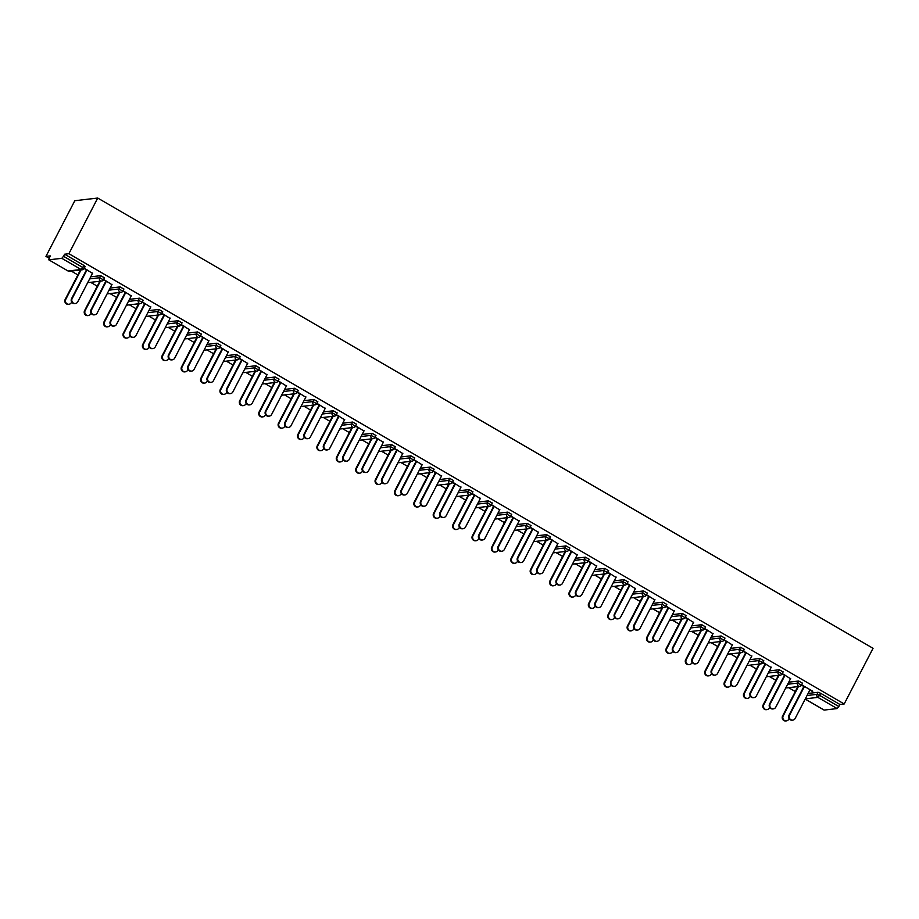 <?xml version="1.0" encoding="UTF-8"?>
<svg xmlns="http://www.w3.org/2000/svg" width="919" height="919" viewBox="0 0 919 919"><rect width="100%" height="100%" fill="white"/><g stroke="black" fill="none" stroke-linecap="round" stroke-linejoin="round"><path stroke-width="1.38" d="M67.926 270.91L48.73 259.801L50.235 255.884L45.95 256.378L49.052 258.182M71.234 271.059L77.874 274.919M90.625 282.328L97.265 286.177M110.016 293.586L116.656 297.446M129.395 304.844L136.046 308.704M148.786 316.102L155.437 319.961M168.177 327.359L174.817 331.219M187.568 338.629L194.208 342.477M206.959 349.886L213.599 353.746M226.35 361.144L232.989 365.004M245.741 372.402L252.38 376.262M265.12 383.66L271.771 387.519M284.511 394.917L291.162 398.777M303.902 406.187L310.542 410.046M323.293 417.444L329.932 421.304M342.684 428.702L349.323 432.562M362.075 439.96L368.714 443.82M381.465 451.218L388.105 455.077M400.845 462.487L407.496 466.335M420.236 473.744L426.887 477.604M439.627 485.002L446.266 488.862M459.018 496.26L465.657 500.12M478.408 507.518L485.048 511.378M497.799 518.787L504.439 522.635M517.19 530.045L523.83 533.905M536.57 541.302L543.221 545.162M555.961 552.56L562.612 556.42M575.351 563.818L581.991 567.678M594.742 575.087L601.382 578.936M614.133 586.345L620.773 590.205M633.524 597.603L640.164 601.463M652.915 608.86L659.555 612.72M672.294 620.118L678.946 623.978M691.685 631.387L698.337 635.236M711.076 642.645L717.716 646.505M730.467 653.903L737.107 657.763M749.858 665.161L756.498 669.021M769.249 676.418L775.889 680.278M788.64 687.688L795.28 691.536M45.95 256.378L74.807 200.721L97.724 198.044L873.05 648.309L844.193 703.965L68.879 253.713L97.724 198.044M805.205 699.072L824.159 710.077L837.14 708.572L817.876 697.383L805.32 698.842M808.123 693.443L818.094 692.271L820.644 693.282L819.564 695.35L838.829 706.539L839.909 704.471L844.193 703.965M820.644 693.282L839.909 704.471M838.829 706.539L837.14 708.572M61.814 258.319L48.845 259.824L68.109 271.013L81.079 269.497L61.814 258.319L63.514 256.286L82.779 267.475L83.847 265.396L85.03 266.567M801.667 684.816L812.752 691.26M801.506 685.137L804.309 686.757M809.892 690.008L812.591 691.57M798.083 687.205L797.187 686.688M796.589 686.757L797.485 687.274M90.717 276.814L100.688 275.654L104.421 277.825M68.879 253.713L64.583 254.207L83.847 265.396M111.888 284.649L103.652 279.456M103.491 279.778L106.294 281.398M98.574 281.398L99.47 281.915M100.068 281.846L99.172 281.329M129.499 299.341L139.47 298.181L143.192 300.341M150.659 307.176L142.434 301.972M142.273 302.294L145.064 303.925M137.356 303.913L138.252 304.442M138.849 304.373L137.953 303.844M168.269 321.857L178.252 320.697L181.973 322.868M189.44 329.691L181.215 324.499M181.043 324.821L183.846 326.44M176.138 326.44L177.034 326.957M177.631 326.888L176.724 326.371M207.051 344.372L217.022 343.212L220.755 345.383M228.222 352.207L219.986 347.014M219.825 347.336L222.628 348.967M214.908 348.956L215.804 349.484M216.402 349.404L215.505 348.887M245.832 366.899L255.804 365.739L259.537 367.899M266.992 374.734L258.767 369.541M258.607 369.852L261.41 371.483M253.69 371.471L254.586 372M255.183 371.931L254.287 371.402M284.614 389.415L294.585 388.255L298.307 390.426M305.774 397.249L297.549 392.057M297.388 392.379L300.18 393.998M292.472 393.998L293.368 394.515M293.965 394.446L293.069 393.929M323.385 411.942L333.356 410.782L337.089 412.941M344.556 419.765L336.331 414.572M336.159 414.894L338.962 416.525M331.242 416.514L332.15 417.042M332.735 416.973L331.839 416.445M362.166 434.457L372.138 433.297L375.871 435.457M383.338 442.292L375.101 437.099M374.941 437.421L377.743 439.041M370.024 439.041L370.92 439.558M371.517 439.489L370.621 438.972M400.948 456.973L410.919 455.813L414.641 457.984M422.108 464.807L413.883 459.615M413.722 459.937L416.514 461.568M408.806 461.556L409.702 462.073M410.299 462.004L409.403 461.487M439.719 479.5L449.701 478.339L453.423 480.499M460.89 487.334L452.665 482.142M452.493 482.452L455.296 484.083M447.587 484.072L448.483 484.6M449.081 484.531L448.173 484.003M478.5 502.015L488.471 500.855L492.205 503.026M499.672 509.85L491.447 504.657M491.274 504.979L494.077 506.599M486.358 506.599L487.254 507.116M487.851 507.047L486.955 506.53M517.282 524.542L527.253 523.382L530.987 525.542M538.442 532.365L530.217 527.173M530.056 527.495L532.859 529.126M525.14 529.114L526.036 529.643M526.633 529.574L525.737 529.045M556.064 547.058L566.035 545.897L569.757 548.057M577.224 554.892L568.999 549.7M568.838 550.021L571.629 551.641M563.921 551.641L564.817 552.158M565.415 552.089L564.519 551.572M594.834 569.573L604.805 568.413L608.539 570.584M616.006 577.408L607.781 572.215M607.608 572.537L610.411 574.157M602.692 574.157L603.599 574.674M604.197 574.605L603.289 574.088M633.616 592.1L643.587 590.94L647.321 593.1M654.787 599.935L646.551 594.742M646.39 595.053L649.193 596.684M641.473 596.672L642.37 597.201M642.967 597.132L642.071 596.603M672.398 614.616L682.369 613.455L686.102 615.627M693.558 622.45L685.333 617.258M685.172 617.579L687.963 619.199M680.255 619.199L681.151 619.716M681.749 619.647L680.853 619.13M711.18 637.143L721.151 635.971L724.873 638.142M732.34 644.966L724.115 639.773M723.942 640.095L726.745 641.726M719.037 641.715L719.933 642.243M720.53 642.174L719.634 641.646M749.95 659.658L759.921 658.498L763.655 660.658M771.121 667.493L762.896 662.3M762.724 662.61L765.527 664.242M757.807 664.242L758.715 664.759M759.301 664.69L758.405 664.173M788.732 682.174L798.703 681.013L802.436 683.185M777.198 675.499L778.094 676.016M778.692 675.947L777.796 675.431M790.512 678.75L782.276 673.558M782.115 673.88L784.918 675.499M769.341 670.916L779.312 669.756L783.045 671.927M738.416 652.972L739.324 653.501M739.921 653.432L739.014 652.904M751.731 656.235L743.505 651.031M743.333 651.353L746.136 652.984M730.559 648.4L740.542 647.24L744.264 649.4M699.646 630.457L700.542 630.974M701.14 630.905L700.244 630.388M712.949 633.708L704.724 628.516M704.563 628.837L707.354 630.457M691.789 625.873L701.76 624.713L705.482 626.884M660.864 607.941L661.76 608.458M662.358 608.389L661.462 607.873M674.167 611.192L665.942 606M665.781 606.322L668.584 607.941M653.007 603.358L662.978 602.198L666.712 604.357M622.083 585.414L622.99 585.943M623.576 585.874L622.68 585.346M635.397 588.665L627.172 583.473M626.999 583.795L629.802 585.426M614.225 580.842L624.196 579.682L627.93 581.842M583.312 562.899L584.208 563.416M584.806 563.347L583.898 562.83M596.615 566.15L588.39 560.958M588.217 561.279L591.02 562.899M575.455 558.315L585.426 557.155L589.148 559.326M544.53 540.372L545.427 540.9M546.024 540.832L545.128 540.303M557.833 543.634L549.608 538.442M549.447 538.752L552.239 540.383M536.673 535.8L546.644 534.64L550.366 536.799M505.749 517.856L506.645 518.373M507.242 518.305L506.346 517.788M519.063 521.107L510.826 515.915M510.665 516.237L513.468 517.856M497.891 513.273L507.862 512.113L511.596 514.284M466.967 495.341L467.874 495.858M468.472 495.789L467.564 495.272M480.281 498.592L472.056 493.4M471.884 493.721L474.686 495.341M459.109 490.757L469.081 489.597L472.814 491.757M428.197 472.814L429.093 473.342M429.69 473.274L428.794 472.745M441.499 476.065L433.274 470.873M433.113 471.194L435.905 472.825M420.339 468.242L430.31 467.082L434.032 469.241M389.415 450.299L390.311 450.815M390.908 450.747L390.012 450.23M402.717 453.549L394.492 448.357M394.331 448.679L397.134 450.299M381.557 445.715L391.528 444.555L395.262 446.726M350.633 427.772L351.529 428.3M352.126 428.231L351.23 427.703M363.947 431.034L355.722 425.842M355.55 426.152L358.353 427.783M342.776 423.199L352.747 422.039L356.48 424.199M311.863 405.256L312.759 405.773M313.356 405.704L312.449 405.187M325.165 408.507L316.94 403.315M316.768 403.636L319.571 405.268M303.994 400.673L313.976 399.512L317.698 401.683M273.081 382.741L273.977 383.257M274.574 383.189L273.678 382.672M286.383 385.991L278.158 380.799M277.998 381.121L280.789 382.741M265.223 378.157L275.195 376.997L278.916 379.168M234.299 360.214L235.195 360.742M235.792 360.673L234.896 360.145M247.613 363.464L239.377 358.272M239.216 358.594L242.019 360.225M226.442 355.642L236.413 354.481L240.146 356.641M195.517 337.698L196.425 338.215M197.011 338.146L196.115 337.629M208.831 340.949L200.606 335.757M200.434 336.078L203.237 337.698M187.66 333.115L197.631 331.954L201.364 334.125M156.747 315.183L157.643 315.699M158.24 315.631L157.344 315.102M170.049 318.433L161.824 313.241M161.664 313.551L164.455 315.183M148.889 310.599L158.861 309.439L162.583 311.598M117.965 292.656L118.861 293.184M119.459 293.104L118.562 292.587M131.268 295.907L123.043 290.714M122.882 291.036L125.685 292.667M110.108 288.072L120.079 286.912L123.812 289.083M79.183 270.14L80.079 270.657M80.677 270.588L79.781 270.071M92.497 273.391L84.261 268.199M84.1 268.52L86.903 270.14M64.583 254.207L63.514 256.286M792.752 720.14L792.155 720.209A3.343 3.182 -96.6 0 1 788.973 715.269L789.57 715.189A3.343 3.182 83.4 0 0 792.752 720.14A3.343 3.182 83.4 0 0 795.165 718.44L810.064 689.687M788.973 715.269L803.872 686.516M789.57 715.189L804.47 686.447M786.377 720.875L785.779 720.956A3.343 3.182 -96.6 0 1 782.597 716.004L783.195 715.935A3.343 3.182 83.4 0 0 786.377 720.875A3.343 3.182 83.4 0 0 788.789 719.186L789.076 718.635M798.427 686.539L783.195 715.935M797.658 686.964L782.597 716.004M773.361 708.882L772.764 708.951A3.343 3.182 -96.6 0 1 769.582 704L770.179 703.931A3.343 3.182 83.4 0 0 773.361 708.882A3.343 3.182 83.4 0 0 775.774 707.182L790.673 678.429M769.582 704L784.481 675.247M770.179 703.931L785.079 675.178M753.971 697.624L753.373 697.693A3.343 3.182 -96.6 0 1 750.191 692.742L750.789 692.673A3.343 3.182 83.4 0 0 753.971 697.624A3.343 3.182 83.4 0 0 756.383 695.924L771.282 667.171M750.191 692.742L765.09 663.989M750.789 692.673L765.688 663.92M734.58 686.355L733.982 686.424A3.343 3.182 -96.6 0 1 730.8 681.484L731.398 681.416A3.343 3.182 83.4 0 0 734.58 686.355A3.343 3.182 83.4 0 0 736.992 684.666L751.891 655.913M730.8 681.484L745.711 652.731M731.398 681.416L746.297 652.662M715.189 675.097L714.591 675.166A3.343 3.182 -96.6 0 1 711.409 670.227L712.007 670.158A3.343 3.182 83.4 0 0 715.189 675.097A3.343 3.182 83.4 0 0 717.601 673.397L732.5 644.656M711.409 670.227L726.32 641.473M712.007 670.158L726.918 641.405M695.798 663.84L695.212 663.909A3.343 3.182 -96.6 0 1 692.018 658.969L692.616 658.9A3.343 3.182 83.4 0 0 695.798 663.84A3.343 3.182 83.4 0 0 698.21 662.139L713.121 633.386M692.018 658.969L706.929 630.216M692.616 658.9L707.527 630.147M766.986 709.617L766.389 709.686A3.343 3.182 -96.6 0 1 763.207 704.747L763.804 704.678A3.343 3.182 83.4 0 0 766.986 709.617A3.343 3.182 83.4 0 0 769.398 707.929L769.685 707.366M779.036 675.281L763.804 704.678M778.267 675.695L763.207 704.747M747.595 698.36L746.998 698.429A3.343 3.182 -96.6 0 1 743.816 693.489L744.413 693.42A3.343 3.182 83.4 0 0 747.595 698.36A3.343 3.182 83.4 0 0 750.007 696.659L750.295 696.108M759.645 664.023L744.413 693.42M758.876 664.437L743.816 693.489M728.204 687.102L727.607 687.171A3.343 3.182 -96.6 0 1 724.425 682.231L725.022 682.151A3.343 3.182 83.4 0 0 728.204 687.102A3.343 3.182 83.4 0 0 730.616 685.402L730.904 684.85M740.266 652.766L725.022 682.151M739.485 653.179L724.425 682.231M708.825 675.844L708.227 675.913A3.343 3.182 -96.6 0 1 705.045 670.962L705.631 670.893A3.343 3.182 83.4 0 0 708.825 675.844A3.343 3.182 83.4 0 0 711.226 674.144L711.513 673.593M720.875 641.508L705.631 670.893M720.094 641.921L705.045 670.962M689.434 664.586L688.836 664.655A3.343 3.182 -96.6 0 1 685.654 659.704L686.252 659.635A3.343 3.182 83.4 0 0 689.434 664.586A3.343 3.182 83.4 0 0 691.835 662.886L692.122 662.335M701.484 630.239L686.252 659.635M700.703 630.664L685.654 659.704M676.418 652.582L675.821 652.651A3.343 3.182 -96.6 0 1 672.639 647.7L673.225 647.631A3.343 3.182 83.4 0 0 676.418 652.582A3.343 3.182 83.4 0 0 678.819 650.882L693.73 622.129M672.639 647.7L687.538 618.946M673.225 647.631L688.136 618.878M670.043 653.317L669.446 653.386A3.343 3.182 -96.6 0 1 666.264 648.446L666.861 648.377A3.343 3.182 83.4 0 0 670.043 653.317A3.343 3.182 83.4 0 0 672.455 651.628L672.742 651.066M682.093 618.981L666.861 648.377M681.312 619.395L666.264 648.446M657.028 641.324L656.43 641.393A3.343 3.182 -96.6 0 1 653.248 636.442L653.846 636.373A3.343 3.182 83.4 0 0 657.028 641.324A3.343 3.182 83.4 0 0 659.428 639.624L674.339 610.871M653.248 636.442L668.147 607.689M653.846 636.373L668.745 607.62M650.652 642.059L650.055 642.128A3.343 3.182 -96.6 0 1 646.873 637.189L647.47 637.12A3.343 3.182 83.4 0 0 650.652 642.059A3.343 3.182 83.4 0 0 653.064 640.359L653.352 639.808M662.702 607.723L647.47 637.12M661.933 608.137L646.873 637.189M637.637 630.055L637.039 630.124A3.343 3.182 -96.6 0 1 633.857 625.184L634.455 625.115A3.343 3.182 83.4 0 0 637.637 630.055A3.343 3.182 83.4 0 0 640.049 628.366L654.948 599.613M633.857 625.184L648.757 596.431M634.455 625.115L649.354 596.362M631.261 630.802L630.664 630.871A3.343 3.182 -96.6 0 1 627.482 625.931L628.079 625.862A3.343 3.182 83.4 0 0 631.261 630.802A3.343 3.182 83.4 0 0 633.673 629.101L633.961 628.55M643.311 596.465L628.079 625.862M642.542 596.879L627.482 625.931M618.246 618.797L617.648 618.866A3.343 3.182 -96.6 0 1 614.466 613.926L615.064 613.858A3.343 3.182 83.4 0 0 618.246 618.797A3.343 3.182 83.4 0 0 620.658 617.097L635.557 588.355M614.466 613.926L629.366 585.173M615.064 613.858L629.963 585.104M611.87 619.544L611.273 619.613A3.343 3.182 -96.6 0 1 608.091 614.662L608.688 614.593A3.343 3.182 83.4 0 0 611.87 619.544A3.343 3.182 83.4 0 0 614.283 617.844L614.57 617.292M623.921 585.208L608.688 614.593M623.151 585.621L608.091 614.662M598.855 607.539L598.258 607.608A3.343 3.182 -96.6 0 1 595.075 602.669L595.673 602.6A3.343 3.182 83.4 0 0 598.855 607.539A3.343 3.182 83.4 0 0 601.267 605.839L616.167 577.086M595.075 602.669L609.986 573.915M595.673 602.6L610.572 573.847M592.479 608.286L591.882 608.355A3.343 3.182 -96.6 0 1 588.7 603.404L589.297 603.335A3.343 3.182 83.4 0 0 592.479 608.286A3.343 3.182 83.4 0 0 594.892 606.586L595.179 606.035M604.541 573.938L589.297 603.335M603.76 574.364L588.7 603.404M579.464 596.282L578.867 596.351A3.343 3.182 -96.6 0 1 575.685 591.399L576.282 591.331A3.343 3.182 83.4 0 0 579.464 596.282A3.343 3.182 83.4 0 0 581.876 594.582L596.776 565.828M575.685 591.399L590.595 562.646M576.282 591.331L591.193 562.577M573.088 597.017L572.503 597.086A3.343 3.182 -96.6 0 1 569.321 592.146L569.906 592.077A3.343 3.182 83.4 0 0 573.088 597.017A3.343 3.182 83.4 0 0 575.501 595.328L575.788 594.765M585.15 562.681L569.906 592.077M584.369 563.094L569.321 592.146M560.073 585.024L559.487 585.093A3.343 3.182 -96.6 0 1 556.294 580.142L556.891 580.073A3.343 3.182 83.4 0 0 560.073 585.024A3.343 3.182 83.4 0 0 562.485 583.324L577.396 554.571M556.294 580.142L571.204 551.389M556.891 580.073L571.802 551.32M553.709 585.759L553.112 585.828A3.343 3.182 -96.6 0 1 549.93 580.888L550.527 580.819A3.343 3.182 83.4 0 0 553.709 585.759A3.343 3.182 83.4 0 0 556.11 584.059L556.397 583.508M565.759 551.423L550.527 580.819M564.978 551.837L549.93 580.888M540.694 573.755L540.096 573.824A3.343 3.182 -96.6 0 1 536.914 568.884L537.5 568.815A3.343 3.182 83.4 0 0 540.694 573.755A3.343 3.182 83.4 0 0 543.095 572.066L558.005 543.313M536.914 568.884L551.814 540.131M537.5 568.815L552.411 540.062M534.318 574.501L533.721 574.57A3.343 3.182 -96.6 0 1 530.539 569.631L531.136 569.562A3.343 3.182 83.4 0 0 534.318 574.501A3.343 3.182 83.4 0 0 536.73 572.801L537.018 572.25M546.368 540.165L531.136 569.562M545.587 540.579L530.539 569.631M521.303 562.497L520.705 562.566A3.343 3.182 -96.6 0 1 517.523 557.626L518.121 557.557A3.343 3.182 83.4 0 0 521.303 562.497A3.343 3.182 83.4 0 0 523.704 560.808L538.614 532.055M517.523 557.626L532.423 528.873M518.121 557.557L533.02 528.804M514.927 563.244L514.33 563.313A3.343 3.182 -96.6 0 1 511.148 558.361L511.745 558.293A3.343 3.182 83.4 0 0 514.927 563.244A3.343 3.182 83.4 0 0 517.34 561.543L517.627 560.992M526.978 528.907L511.745 558.293M526.208 529.321L511.148 558.361M501.912 551.239L501.314 551.308A3.343 3.182 -96.6 0 1 498.132 546.368L498.73 546.3A3.343 3.182 83.4 0 0 501.912 551.239A3.343 3.182 83.4 0 0 504.324 549.539L519.224 520.786M498.132 546.368L513.032 517.615M498.73 546.3L513.629 517.546M495.536 551.986L494.939 552.055A3.343 3.182 -96.6 0 1 491.757 547.104L492.354 547.035A3.343 3.182 83.4 0 0 495.536 551.986A3.343 3.182 83.4 0 0 497.949 550.286L498.236 549.734M507.587 517.638L492.354 547.035M506.817 518.063L491.757 547.104M482.521 539.981L481.924 540.05A3.343 3.182 -96.6 0 1 478.742 535.099L479.339 535.03A3.343 3.182 83.4 0 0 482.521 539.981A3.343 3.182 83.4 0 0 484.933 538.281L499.833 509.528M478.742 535.099L493.641 506.358M479.339 535.03L494.238 506.277M476.145 540.717L475.548 540.786A3.343 3.182 -96.6 0 1 472.366 535.846L472.963 535.777A3.343 3.182 83.4 0 0 476.145 540.717A3.343 3.182 83.4 0 0 478.558 539.028L478.845 538.465M488.196 506.38L472.963 535.777M487.426 506.794L472.366 535.846M463.13 528.724L462.533 528.793A3.343 3.182 -96.6 0 1 459.351 523.841L459.948 523.773A3.343 3.182 83.4 0 0 463.13 528.724A3.343 3.182 83.4 0 0 465.542 527.024L480.442 498.27M459.351 523.841L474.261 495.088M459.948 523.773L474.847 495.019M456.754 529.459L456.157 529.528A3.343 3.182 -96.6 0 1 452.975 524.588L453.572 524.519A3.343 3.182 83.4 0 0 456.754 529.459A3.343 3.182 83.4 0 0 459.167 527.77L459.454 527.207M468.816 495.123L453.572 524.519M468.035 495.536L452.975 524.588M443.739 517.454L443.142 517.523A3.343 3.182 -96.6 0 1 439.96 512.584L440.557 512.515A3.343 3.182 83.4 0 0 443.739 517.454A3.343 3.182 83.4 0 0 446.152 515.766L461.051 487.013M439.96 512.584L454.871 483.831M440.557 512.515L455.468 483.762M437.364 518.201L436.778 518.27A3.343 3.182 -96.6 0 1 433.584 513.33L434.182 513.261A3.343 3.182 83.4 0 0 437.364 518.201A3.343 3.182 83.4 0 0 439.776 516.501L440.063 515.95M449.425 483.865L434.182 513.261M448.644 484.279L433.584 513.33M424.348 506.197L423.751 506.266A3.343 3.182 -96.6 0 1 420.569 501.326L421.166 501.257A3.343 3.182 83.4 0 0 424.348 506.197A3.343 3.182 83.4 0 0 426.761 504.508L441.671 475.755M420.569 501.326L435.48 472.573M421.166 501.257L436.077 472.504M417.984 506.943L417.387 507.012A3.343 3.182 -96.6 0 1 414.205 502.061L414.802 501.992A3.343 3.182 83.4 0 0 417.984 506.943A3.343 3.182 83.4 0 0 420.385 505.243L420.672 504.692M430.035 472.607L414.802 501.992M429.253 473.021L414.205 502.061M404.969 494.939L404.371 495.008A3.343 3.182 -96.6 0 1 401.189 490.068L401.775 489.999A3.343 3.182 83.4 0 0 404.969 494.939A3.343 3.182 83.4 0 0 407.37 493.239L422.281 464.486M401.189 490.068L416.089 461.315M401.775 489.999L416.686 461.246M398.593 495.686L397.996 495.755A3.343 3.182 -96.6 0 1 394.814 490.803L395.411 490.735A3.343 3.182 83.4 0 0 398.593 495.686A3.343 3.182 83.4 0 0 401.006 493.985L401.293 493.434M410.644 461.338L395.411 490.735M409.863 461.763L394.814 490.803M385.578 483.681L384.981 483.75A3.343 3.182 -96.6 0 1 381.799 478.799L382.396 478.73A3.343 3.182 83.4 0 0 385.578 483.681A3.343 3.182 83.4 0 0 387.979 481.981L402.89 453.228M381.799 478.799L396.698 450.057M382.396 478.73L397.295 449.988M379.202 484.416L378.605 484.485A3.343 3.182 -96.6 0 1 375.423 479.546L376.02 479.477A3.343 3.182 83.4 0 0 379.202 484.416A3.343 3.182 83.4 0 0 381.615 482.728L381.902 482.176M391.253 450.08L376.02 479.477M390.483 450.494L375.423 479.546M366.187 472.423L365.59 472.492A3.343 3.182 -96.6 0 1 362.408 467.541L363.005 467.472A3.343 3.182 83.4 0 0 366.187 472.423A3.343 3.182 83.4 0 0 368.599 470.723L383.499 441.97M362.408 467.541L377.307 438.788M363.005 467.472L377.904 438.719M359.811 473.159L359.214 473.228A3.343 3.182 -96.6 0 1 356.032 468.288L356.629 468.219A3.343 3.182 83.4 0 0 359.811 473.159A3.343 3.182 83.4 0 0 362.224 471.47L362.511 470.907M371.862 438.822L356.629 468.219M371.092 439.236L356.032 468.288M346.796 461.154L346.199 461.223A3.343 3.182 -96.6 0 1 343.017 456.283L343.614 456.215A3.343 3.182 83.4 0 0 346.796 461.154A3.343 3.182 83.4 0 0 349.209 459.466L364.108 430.712M343.017 456.283L357.916 427.53M343.614 456.215L358.513 427.461M340.421 461.901L339.823 461.97A3.343 3.182 -96.6 0 1 336.641 457.03L337.239 456.961A3.343 3.182 83.4 0 0 340.421 461.901A3.343 3.182 83.4 0 0 342.833 460.201L343.12 459.649M352.471 427.565L337.239 456.961M351.701 427.978L336.641 457.03M327.405 449.896L326.808 449.965A3.343 3.182 -96.6 0 1 323.626 445.026L324.223 444.957A3.343 3.182 83.4 0 0 327.405 449.896A3.343 3.182 83.4 0 0 329.818 448.208L344.717 419.455M323.626 445.026L338.525 416.273M324.223 444.957L339.122 416.204M321.03 450.643L320.432 450.712A3.343 3.182 -96.6 0 1 317.25 445.761L317.848 445.692A3.343 3.182 83.4 0 0 321.03 450.643A3.343 3.182 83.4 0 0 323.442 448.943L323.729 448.392M333.092 416.307L317.848 445.692M332.31 416.721L317.25 445.761M308.014 438.639L307.417 438.708A3.343 3.182 -96.6 0 1 304.235 433.768L304.832 433.699A3.343 3.182 83.4 0 0 308.014 438.639A3.343 3.182 83.4 0 0 310.427 436.939L325.326 408.185M304.235 433.768L319.146 405.015M304.832 433.699L319.743 404.946M301.639 439.385L301.053 439.454A3.343 3.182 -96.6 0 1 297.859 434.503L298.457 434.434A3.343 3.182 83.4 0 0 301.639 439.385A3.343 3.182 83.4 0 0 304.051 437.685L304.338 437.134M313.701 405.038L298.457 434.434M312.919 405.463L297.859 434.503M288.623 427.381L288.026 427.45A3.343 3.182 -96.6 0 1 284.844 422.499L285.441 422.43A3.343 3.182 83.4 0 0 288.623 427.381A3.343 3.182 83.4 0 0 291.036 425.681L305.947 396.928M284.844 422.499L299.755 393.757M285.441 422.43L300.352 393.688M282.259 428.116L281.662 428.185A3.343 3.182 -96.6 0 1 278.48 423.245L279.077 423.177A3.343 3.182 83.4 0 0 282.259 428.116A3.343 3.182 83.4 0 0 284.66 426.427L284.947 425.876M294.31 393.78L279.077 423.177M293.529 394.194L278.48 423.245M269.233 416.123L268.647 416.192A3.343 3.182 -96.6 0 1 265.465 411.241L266.05 411.172A3.343 3.182 83.4 0 0 269.233 416.123A3.343 3.182 83.4 0 0 271.645 414.423L286.556 385.67M265.465 411.241L280.364 382.488M266.05 411.172L280.961 382.419M262.868 416.858L262.271 416.927A3.343 3.182 -96.6 0 1 259.089 411.988L259.686 411.919A3.343 3.182 83.4 0 0 262.868 416.858A3.343 3.182 83.4 0 0 265.281 415.17L265.568 414.607M274.919 382.522L259.686 411.919M274.138 382.936L259.089 411.988M249.853 404.854L249.256 404.934A3.343 3.182 -96.6 0 1 246.074 399.983L246.671 399.914A3.343 3.182 83.4 0 0 249.853 404.854A3.343 3.182 83.4 0 0 252.254 403.165L267.165 374.412M246.074 399.983L260.973 371.23M246.671 399.914L261.57 371.161M243.478 405.601L242.88 405.67A3.343 3.182 -96.6 0 1 239.698 400.73L240.296 400.661A3.343 3.182 83.4 0 0 243.478 405.601A3.343 3.182 83.4 0 0 245.89 403.901L246.177 403.349M255.528 371.265L240.296 400.661M254.758 371.678L239.698 400.73M230.462 393.596L229.865 393.665A3.343 3.182 -96.6 0 1 226.683 388.726L227.28 388.657A3.343 3.182 83.4 0 0 230.462 393.596A3.343 3.182 83.4 0 0 232.875 391.908L247.774 363.154M226.683 388.726L241.582 359.972M227.28 388.657L242.179 359.903M224.087 394.343L223.489 394.412A3.343 3.182 -96.6 0 1 220.307 389.461L220.905 389.392A3.343 3.182 83.4 0 0 224.087 394.343A3.343 3.182 83.4 0 0 226.499 392.643L226.786 392.091M236.137 360.007L220.905 389.392M235.367 360.42L220.307 389.461M211.071 382.338L210.474 382.407A3.343 3.182 -96.6 0 1 207.292 377.468L207.889 377.399A3.343 3.182 83.4 0 0 211.071 382.338A3.343 3.182 83.4 0 0 213.484 380.638L228.383 351.897M207.292 377.468L222.191 348.715M207.889 377.399L222.789 348.646M204.696 383.085L204.098 383.154A3.343 3.182 -96.6 0 1 200.916 378.203L201.514 378.134A3.343 3.182 83.4 0 0 204.696 383.085A3.343 3.182 83.4 0 0 207.108 381.385L207.395 380.834M216.746 348.738L201.514 378.134M215.976 349.163L200.916 378.203M191.68 371.081L191.083 371.15A3.343 3.182 -96.6 0 1 187.901 366.199L188.498 366.13A3.343 3.182 83.4 0 0 191.68 371.081A3.343 3.182 83.4 0 0 194.093 369.381L208.992 340.627M187.901 366.199L202.8 337.457M188.498 366.13L203.398 337.388M185.305 371.816L184.708 371.885A3.343 3.182 -96.6 0 1 181.525 366.945L182.123 366.876A3.343 3.182 83.4 0 0 185.305 371.816A3.343 3.182 83.4 0 0 187.717 370.127L188.004 369.576M197.367 337.48L182.123 366.876M196.586 337.905L181.525 366.945M172.29 359.823L171.692 359.892A3.343 3.182 -96.6 0 1 168.51 354.941L169.107 354.872A3.343 3.182 83.4 0 0 172.29 359.823A3.343 3.182 83.4 0 0 174.702 358.123L189.601 329.37M168.51 354.941L183.421 326.188M169.107 354.872L184.007 326.119M165.914 360.558L165.328 360.627A3.343 3.182 -96.6 0 1 162.135 355.687L162.732 355.619A3.343 3.182 83.4 0 0 165.914 360.558A3.343 3.182 83.4 0 0 168.326 358.869L168.614 358.307M177.976 326.222L162.732 355.619M177.195 326.636L162.135 355.687M152.899 348.554L152.301 348.634A3.343 3.182 -96.6 0 1 149.119 343.683L149.717 343.614A3.343 3.182 83.4 0 0 152.899 348.554A3.343 3.182 83.4 0 0 155.311 346.865L170.222 318.112M149.119 343.683L164.03 314.93M149.717 343.614L164.627 314.861M146.535 349.3L145.937 349.369A3.343 3.182 -96.6 0 1 142.755 344.43L143.341 344.361A3.343 3.182 83.4 0 0 146.535 349.3A3.343 3.182 83.4 0 0 148.935 347.6L149.223 347.049M158.585 314.964L143.341 344.361M157.804 315.378L142.755 344.43M133.508 337.296L132.922 337.365A3.343 3.182 -96.6 0 1 129.74 332.425L130.326 332.356A3.343 3.182 83.4 0 0 133.508 337.296A3.343 3.182 83.4 0 0 135.92 335.607L150.831 306.854M129.74 332.425L144.639 303.672M130.326 332.356L145.236 303.603M127.144 338.043L126.546 338.112A3.343 3.182 -96.6 0 1 123.364 333.16L123.962 333.092A3.343 3.182 83.4 0 0 127.144 338.043A3.343 3.182 83.4 0 0 129.556 336.343L129.832 335.791M139.194 303.707L123.962 333.092M138.413 304.12L123.364 333.16M114.128 326.038L113.531 326.107A3.343 3.182 -96.6 0 1 110.349 321.168L110.946 321.099A3.343 3.182 83.4 0 0 114.128 326.038A3.343 3.182 83.4 0 0 116.529 324.338L131.44 295.596M110.349 321.168L125.248 292.414M110.946 321.099L125.846 292.345M107.753 326.785L107.155 326.854A3.343 3.182 -96.6 0 1 103.973 321.903L104.571 321.834A3.343 3.182 83.4 0 0 107.753 326.785A3.343 3.182 83.4 0 0 110.165 325.085L110.452 324.533M119.803 292.437L104.571 321.834M119.033 292.862L103.973 321.903M94.737 314.78L94.14 314.849A3.343 3.182 -96.6 0 1 90.958 309.91L91.555 309.829A3.343 3.182 83.4 0 0 94.737 314.78A3.343 3.182 83.4 0 0 97.15 313.08L112.049 284.327M90.958 309.91L105.857 281.157M91.555 309.829L106.455 281.088M88.362 315.516L87.764 315.596A3.343 3.182 -96.6 0 1 84.582 310.645L85.18 310.576A3.343 3.182 83.4 0 0 88.362 315.516A3.343 3.182 83.4 0 0 90.774 313.827L91.061 313.276M100.412 281.18L85.18 310.576M99.643 281.605L84.582 310.645M75.347 303.523L74.749 303.592A3.343 3.182 -96.6 0 1 71.567 298.641L72.164 298.572A3.343 3.182 83.4 0 0 75.347 303.523A3.343 3.182 83.4 0 0 77.759 301.823L92.658 273.069M71.567 298.641L86.466 269.887M72.164 298.572L87.064 269.818M68.971 304.258L68.374 304.327A3.343 3.182 -96.6 0 1 65.192 299.387L65.789 299.318A3.343 3.182 83.4 0 0 68.971 304.258A3.343 3.182 83.4 0 0 71.383 302.569L71.671 302.006M81.021 269.922L65.789 299.318M80.252 270.335L65.192 299.387M807.043 695.511L817.014 694.35L819.564 695.35L817.876 697.383A2.229 2.114 -96.6 0 1 817.014 694.35L818.094 692.271M69.373 271.277A2.229 2.229 0 0 1 67.995 270.99L68.109 271.013A2.229 2.114 83.4 0 0 69.373 271.277L82.342 269.772A2.229 2.114 83.4 0 1 81.079 269.497L82.779 267.475L83.951 268.635A2.229 2.114 83.4 0 1 82.342 269.772A2.229 2.229 0 0 0 84.066 268.578L85.145 266.51M785.825 687.78A2.229 2.114 83.4 0 0 786.779 687.894L799.748 686.39A2.229 2.114 83.4 0 0 801.357 685.252L802.551 683.127M787.652 684.253L797.623 683.093A2.229 2.114 -96.6 0 0 798.485 686.125A2.229 2.114 83.4 0 0 799.748 686.39A2.229 2.229 0 0 0 801.471 685.206L797.623 683.093L798.703 681.013M768.261 672.995L778.244 671.835L779.312 669.756M748.882 661.737L758.853 660.577L759.921 658.498M729.491 650.468L739.462 649.308L740.542 647.24M710.1 639.21L720.071 638.05L721.151 635.971M690.709 627.953L700.68 626.792L701.76 624.713M671.318 616.695L681.289 615.535L682.369 613.455M651.927 605.437L661.898 604.277L662.978 602.198M632.536 594.168L642.519 593.008L643.587 590.94M613.157 582.91L623.128 581.75L624.196 579.682M593.766 571.652L603.737 570.492L604.805 568.413M574.375 560.395L584.346 559.234L585.426 557.155M554.984 549.137L564.955 547.977L566.035 545.897M535.593 537.868L545.564 536.707L546.644 534.64M516.202 526.61L526.173 525.45L527.253 523.382M496.811 515.352L506.794 514.192L507.862 512.113M477.432 504.094L487.403 502.934L488.471 500.855M458.041 492.837L468.012 491.676L469.081 489.597M438.65 481.579L448.621 480.407L449.701 478.339M419.259 470.31L429.23 469.149L430.31 467.082M399.868 459.052L409.84 457.892L410.919 455.813M380.477 447.794L390.449 446.634L391.528 444.555M361.087 436.536L371.058 435.376L372.138 433.297M341.707 425.279L351.678 424.118L352.747 422.039M322.316 414.009L332.287 412.849L333.356 410.782M302.925 402.752L312.897 401.592L313.976 399.512M283.534 391.494L293.506 390.334L294.585 388.255M264.144 380.236L274.115 379.076L275.195 376.997M244.753 368.978L254.724 367.818L255.804 365.739M225.362 357.709L235.333 356.549L236.413 354.481M205.971 346.452L215.954 345.291L217.022 343.212M186.591 335.194L196.563 334.034L197.631 331.954M167.201 323.936L177.172 322.776L178.252 320.697M147.81 312.678L157.781 311.518L158.861 309.439M128.419 301.409L138.39 300.249L139.47 298.181M109.028 290.151L118.999 288.991L120.079 286.912M89.637 278.894L99.608 277.733L100.688 275.654M766.435 676.522A2.229 2.114 83.4 0 0 767.388 676.637L780.357 675.132A2.229 2.114 83.4 0 0 781.966 673.995L783.16 671.869M779.094 674.856A2.229 2.114 83.4 0 0 780.357 675.132A2.229 2.229 0 0 0 782.08 673.937L778.244 671.835A2.229 2.114 -96.6 0 0 779.094 674.856M747.044 665.264A2.229 2.114 83.4 0 0 747.997 665.379L760.966 663.874A2.229 2.114 83.4 0 0 762.575 662.737L763.769 660.6M759.703 663.598A2.229 2.114 83.4 0 0 760.966 663.874A2.229 2.229 0 0 0 762.69 662.679L758.853 660.577A2.229 2.114 -96.6 0 0 759.703 663.598M727.653 654.006A2.229 2.114 83.4 0 0 728.606 654.121L741.587 652.605A2.229 2.114 83.4 0 0 743.184 651.479L744.379 649.342M740.312 652.341A2.229 2.114 83.4 0 0 741.587 652.605A2.229 2.229 0 0 0 743.299 651.422L739.462 649.308A2.229 2.114 -96.6 0 0 740.312 652.341M708.273 642.737A2.229 2.114 83.4 0 0 709.215 642.863L722.196 641.347A2.229 2.114 83.4 0 0 723.804 640.221L724.988 638.085M720.921 641.083A2.229 2.114 83.4 0 0 722.196 641.347A2.229 2.229 0 0 0 723.919 640.164L720.071 638.05A2.229 2.114 -96.6 0 0 720.921 641.083M688.882 631.479A2.229 2.114 83.4 0 0 689.824 631.594L702.805 630.089A2.229 2.114 83.4 0 0 704.413 628.964L705.597 626.827M701.542 629.825A2.229 2.114 83.4 0 0 702.805 630.089A2.229 2.229 0 0 0 704.528 628.906L700.68 626.792A2.229 2.114 -96.6 0 0 701.542 629.825M669.491 620.222A2.229 2.114 83.4 0 0 670.433 620.336L683.414 618.832A2.229 2.114 83.4 0 0 685.023 617.694L686.206 615.569M682.151 618.556A2.229 2.114 83.4 0 0 683.414 618.832A2.229 2.229 0 0 0 685.137 617.637L681.289 615.535A2.229 2.114 -96.6 0 0 682.151 618.556M651.054 609.079A2.229 2.229 0 0 1 650.089 608.975A2.229 2.114 83.4 0 0 651.054 609.079L664.023 607.574A2.229 2.114 83.4 0 0 665.632 606.437L666.826 604.3M662.76 607.298A2.229 2.114 83.4 0 0 664.023 607.574A2.229 2.229 0 0 0 665.747 606.379L661.898 604.277A2.229 2.114 -96.6 0 0 662.76 607.298M631.663 597.821A2.229 2.229 0 0 1 630.698 597.718A2.229 2.114 83.4 0 0 631.663 597.821L644.633 596.305A2.229 2.114 83.4 0 0 646.241 595.179L647.436 593.042M643.369 596.04A2.229 2.114 83.4 0 0 644.633 596.305A2.229 2.229 0 0 0 646.356 595.121L642.519 593.008A2.229 2.114 -96.6 0 0 643.369 596.04M612.272 586.563A2.229 2.229 0 0 1 611.307 586.46A2.229 2.114 83.4 0 0 612.272 586.563L625.242 585.047A2.229 2.114 83.4 0 0 626.85 583.921L628.045 581.784M623.978 584.783A2.229 2.114 83.4 0 0 625.242 585.047A2.229 2.229 0 0 0 626.965 583.864L623.128 581.75A2.229 2.114 -96.6 0 0 623.978 584.783M592.881 575.294A2.229 2.229 0 0 1 591.928 575.202A2.229 2.114 83.4 0 0 592.881 575.294L605.862 573.789A2.229 2.114 83.4 0 0 607.459 572.663L608.654 570.527M604.587 573.525A2.229 2.114 83.4 0 0 605.862 573.789A2.229 2.229 0 0 0 607.574 572.606L603.737 570.492A2.229 2.114 -96.6 0 0 604.587 573.525M573.49 564.036A2.229 2.229 0 0 1 572.537 563.944A2.229 2.114 83.4 0 0 573.49 564.036L586.471 562.531A2.229 2.114 83.4 0 0 588.08 561.394L589.263 559.269M585.196 562.267A2.229 2.114 83.4 0 0 586.471 562.531A2.229 2.229 0 0 0 588.183 561.337L584.346 559.234A2.229 2.114 -96.6 0 0 585.196 562.267M553.158 552.664A2.229 2.114 83.4 0 0 554.1 552.779L567.08 551.274A2.229 2.114 83.4 0 0 568.689 550.136L569.872 548M565.817 550.998A2.229 2.114 83.4 0 0 567.08 551.274A2.229 2.229 0 0 0 568.804 550.079L564.955 547.977A2.229 2.114 -96.6 0 0 565.817 550.998M534.709 541.521A2.229 2.229 0 0 1 533.755 541.417A2.229 2.114 83.4 0 0 534.709 541.521L547.69 540.004A2.229 2.114 83.4 0 0 549.298 538.879L550.481 536.742M546.426 539.74A2.229 2.114 83.4 0 0 547.69 540.004A2.229 2.229 0 0 0 549.413 538.821L545.564 536.707A2.229 2.114 -96.6 0 0 546.426 539.74M515.329 530.263A2.229 2.229 0 0 1 514.364 530.16A2.229 2.114 83.4 0 0 515.329 530.263L528.299 528.747A2.229 2.114 83.4 0 0 529.907 527.621L531.102 525.484M527.035 528.482A2.229 2.114 83.4 0 0 528.299 528.747A2.229 2.229 0 0 0 530.022 527.563L526.173 525.45A2.229 2.114 -96.6 0 0 527.035 528.482M495.938 518.994A2.229 2.229 0 0 1 494.973 518.902A2.229 2.114 83.4 0 0 495.938 518.994L508.908 517.489A2.229 2.114 83.4 0 0 510.516 516.363L511.711 514.226M507.644 517.225A2.229 2.114 83.4 0 0 508.908 517.489A2.229 2.229 0 0 0 510.631 516.306L506.794 514.192A2.229 2.114 -96.6 0 0 507.644 517.225M476.547 507.736A2.229 2.229 0 0 1 475.582 507.644A2.229 2.114 83.4 0 0 476.547 507.736L489.517 506.231A2.229 2.114 83.4 0 0 491.125 505.094L492.32 502.969M488.253 505.967A2.229 2.114 83.4 0 0 489.517 506.231A2.229 2.229 0 0 0 491.24 505.036L487.403 502.934A2.229 2.114 -96.6 0 0 488.253 505.967M457.157 496.478A2.229 2.229 0 0 1 456.203 496.386A2.229 2.114 83.4 0 0 457.157 496.478L470.137 494.973A2.229 2.114 83.4 0 0 471.734 493.836L472.929 491.699M468.862 494.698A2.229 2.114 83.4 0 0 470.137 494.973A2.229 2.229 0 0 0 471.849 493.779L468.012 491.676A2.229 2.114 -96.6 0 0 468.862 494.698M437.766 485.221A2.229 2.229 0 0 1 436.812 485.117A2.229 2.114 83.4 0 0 437.766 485.221L450.747 483.704A2.229 2.114 83.4 0 0 452.355 482.578L453.538 480.442M449.471 483.44A2.229 2.114 83.4 0 0 450.747 483.704A2.229 2.229 0 0 0 452.458 482.521L448.621 480.407A2.229 2.114 -96.6 0 0 449.471 483.44M417.433 473.848A2.229 2.114 83.4 0 0 418.375 473.963L431.356 472.446A2.229 2.114 83.4 0 0 432.964 471.321L434.147 469.184M430.092 472.182A2.229 2.114 83.4 0 0 431.356 472.446A2.229 2.229 0 0 0 433.079 471.263L429.23 469.149A2.229 2.114 -96.6 0 0 430.092 472.182M398.984 462.705A2.229 2.229 0 0 1 398.03 462.602A2.229 2.114 83.4 0 0 398.984 462.705L411.965 461.189A2.229 2.114 83.4 0 0 413.573 460.063L414.756 457.926M410.701 460.924A2.229 2.114 83.4 0 0 411.965 461.189A2.229 2.229 0 0 0 413.688 460.005L409.84 457.892A2.229 2.114 -96.6 0 0 410.701 460.924M379.604 451.436A2.229 2.229 0 0 1 378.639 451.344A2.229 2.114 83.4 0 0 379.604 451.436L392.574 449.931A2.229 2.114 83.4 0 0 394.182 448.794L395.377 446.668M391.31 449.667A2.229 2.114 83.4 0 0 392.574 449.931A2.229 2.229 0 0 0 394.297 448.736L390.449 446.634A2.229 2.114 -96.6 0 0 391.31 449.667M360.214 440.178A2.229 2.229 0 0 1 359.249 440.086A2.229 2.114 83.4 0 0 360.214 440.178L373.183 438.673A2.229 2.114 83.4 0 0 374.791 437.536L375.986 435.411M371.919 438.397A2.229 2.114 83.4 0 0 373.183 438.673A2.229 2.229 0 0 0 374.906 437.478L371.058 435.376A2.229 2.114 -96.6 0 0 371.919 438.397M340.823 428.92A2.229 2.229 0 0 1 339.858 428.817A2.229 2.114 83.4 0 0 340.823 428.92L353.792 427.404A2.229 2.114 83.4 0 0 355.4 426.278L356.595 424.141M352.528 427.14A2.229 2.114 83.4 0 0 353.792 427.404A2.229 2.229 0 0 0 355.515 426.221L351.678 424.118A2.229 2.114 -96.6 0 0 352.528 427.14M321.432 417.663A2.229 2.229 0 0 1 320.478 417.559A2.229 2.114 83.4 0 0 321.432 417.663L334.401 416.146A2.229 2.114 83.4 0 0 336.009 415.02L337.204 412.884M333.137 415.882A2.229 2.114 83.4 0 0 334.401 416.146A2.229 2.229 0 0 0 336.124 414.963L332.287 412.849A2.229 2.114 -96.6 0 0 333.137 415.882M301.099 406.278A2.229 2.114 83.4 0 0 302.041 406.405L315.022 404.888A2.229 2.114 83.4 0 0 316.63 403.763L317.813 401.626M313.747 404.624A2.229 2.114 83.4 0 0 315.022 404.888A2.229 2.229 0 0 0 316.733 403.705L312.897 401.592A2.229 2.114 -96.6 0 0 313.747 404.624M281.708 395.021A2.229 2.114 83.4 0 0 282.65 395.136L295.631 393.631A2.229 2.114 83.4 0 0 297.239 392.493L298.422 390.368M294.367 393.366A2.229 2.114 83.4 0 0 295.631 393.631A2.229 2.229 0 0 0 297.354 392.436L293.506 390.334A2.229 2.114 -96.6 0 0 294.367 393.366M262.317 383.763A2.229 2.114 83.4 0 0 263.259 383.878L276.24 382.373A2.229 2.114 83.4 0 0 277.848 381.236L279.031 379.11M274.976 382.097A2.229 2.114 83.4 0 0 276.24 382.373A2.229 2.229 0 0 0 277.963 381.178L274.115 379.076A2.229 2.114 -96.6 0 0 274.976 382.097M242.926 372.505A2.229 2.114 83.4 0 0 243.88 372.62L256.849 371.104A2.229 2.114 83.4 0 0 258.457 369.978L259.652 367.841M255.585 370.839A2.229 2.114 83.4 0 0 256.849 371.104A2.229 2.229 0 0 0 258.572 369.92L254.724 367.818A2.229 2.114 -96.6 0 0 255.585 370.839M223.535 361.247A2.229 2.114 83.4 0 0 224.489 361.362L237.458 359.846A2.229 2.114 83.4 0 0 239.066 358.72L240.261 356.583M236.194 359.582A2.229 2.114 83.4 0 0 237.458 359.846A2.229 2.229 0 0 0 239.181 358.663L235.333 356.549A2.229 2.114 -96.6 0 0 236.194 359.582M204.144 349.978A2.229 2.114 83.4 0 0 205.098 350.105L218.067 348.588A2.229 2.114 83.4 0 0 219.675 347.462L220.87 345.326M216.804 348.324A2.229 2.114 83.4 0 0 218.067 348.588A2.229 2.229 0 0 0 219.79 347.405L215.954 345.291A2.229 2.114 -96.6 0 0 216.804 348.324M184.753 338.72A2.229 2.114 83.4 0 0 185.707 338.835L198.676 337.33A2.229 2.114 83.4 0 0 200.285 336.193L201.479 334.068M197.413 337.066A2.229 2.114 83.4 0 0 198.676 337.33A2.229 2.229 0 0 0 200.399 336.136L196.563 334.034A2.229 2.114 -96.6 0 0 197.413 337.066M165.374 327.463A2.229 2.114 83.4 0 0 166.316 327.578L179.297 326.073A2.229 2.114 83.4 0 0 180.894 324.935L182.088 322.81M178.022 325.797A2.229 2.114 83.4 0 0 179.297 326.073A2.229 2.229 0 0 0 181.009 324.878L177.172 322.776A2.229 2.114 -96.6 0 0 178.022 325.797M145.983 316.205A2.229 2.114 83.4 0 0 146.925 316.32L159.906 314.815A2.229 2.114 83.4 0 0 161.514 313.678L162.697 311.541M158.642 314.539A2.229 2.114 83.4 0 0 159.906 314.815A2.229 2.229 0 0 0 161.629 313.62L157.781 311.518A2.229 2.114 -96.6 0 0 158.642 314.539M127.534 305.062A2.229 2.229 0 0 1 126.581 304.959A2.229 2.114 83.4 0 0 127.534 305.062L140.515 303.546A2.229 2.114 83.4 0 0 142.123 302.42L143.307 300.283M139.251 303.281A2.229 2.114 83.4 0 0 140.515 303.546A2.229 2.229 0 0 0 142.238 302.362L138.39 300.249A2.229 2.114 -96.6 0 0 139.251 303.281M108.155 293.804A2.229 2.229 0 0 1 107.19 293.701A2.229 2.114 83.4 0 0 108.155 293.804L121.124 292.288A2.229 2.114 83.4 0 0 122.732 291.162L123.927 289.025M119.861 292.024A2.229 2.114 83.4 0 0 121.124 292.288A2.229 2.229 0 0 0 122.847 291.105L118.999 288.991A2.229 2.114 -96.6 0 0 119.861 292.024M88.764 282.535A2.229 2.229 0 0 1 87.799 282.443A2.229 2.114 83.4 0 0 88.764 282.535L101.733 281.03A2.229 2.114 83.4 0 0 103.342 279.893L104.536 277.768M100.47 280.766A2.229 2.114 83.4 0 0 101.733 281.03A2.229 2.229 0 0 0 103.456 279.847L99.608 277.733A2.229 2.114 -96.6 0 0 100.47 280.766M824.056 710.065L805.182 699.106M785.814 687.803A2.229 2.229 0 0 0 786.779 687.894M766.423 676.545A2.229 2.229 0 0 0 767.388 676.637M747.032 665.276A2.229 2.229 0 0 0 747.997 665.379M727.653 654.018A2.229 2.229 0 0 0 728.606 654.121M708.262 642.76A2.229 2.229 0 0 0 709.215 642.863M688.871 631.502A2.229 2.229 0 0 0 689.824 631.594M669.48 620.245A2.229 2.229 0 0 0 670.433 620.336M553.146 552.687A2.229 2.229 0 0 0 554.1 552.779M417.421 473.859A2.229 2.229 0 0 0 418.375 473.963M301.087 406.301A2.229 2.229 0 0 0 302.041 406.405M281.696 395.044A2.229 2.229 0 0 0 282.65 395.136M262.306 383.786A2.229 2.229 0 0 0 263.259 383.878M242.915 372.517A2.229 2.229 0 0 0 243.88 372.62M223.524 361.259A2.229 2.229 0 0 0 224.489 361.362M204.133 350.001A2.229 2.229 0 0 0 205.098 350.105M184.753 338.743A2.229 2.229 0 0 0 185.707 338.835M165.363 327.486A2.229 2.229 0 0 0 166.316 327.578M145.972 316.216A2.229 2.229 0 0 0 146.925 316.32"/></g></svg>
